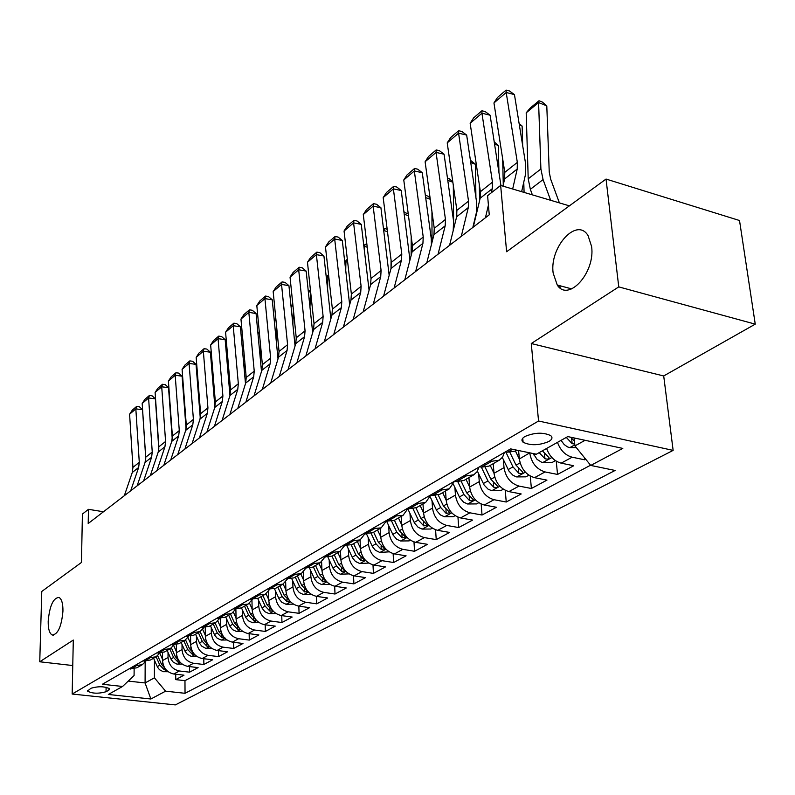 <?xml version="1.0" encoding="UTF-8"?>
<svg xmlns="http://www.w3.org/2000/svg" width="795" height="795" viewBox="0 0 795 795"><rect width="100%" height="100%" fill="white"/><g stroke="black" fill="none" stroke-linecap="round" stroke-linejoin="round"><path stroke-width="1.19" d="M553.141 273.013C549.415 246.987 576.961 216.667 588.071 235.638L591.599 246.49C595.465 272.745 568.177 302.537 557.245 285.017L553.141 273.013M48.187 621.203C49.618 605.87 53.205 597.939 58.969 597.413C61.662 598.893 62.994 603.425 62.954 611.027C61.553 626.39 57.985 634.38 52.251 635.006C49.469 633.545 48.117 628.944 48.187 621.203M524.968 436.475C521.729 438.482 521.113 440.4 523.11 442.239C530.404 445.757 538.97 445.518 548.818 441.523C552.207 439.486 552.843 437.508 550.716 435.62C543.273 432.152 534.697 432.44 524.968 436.475M755.25 324.151L739.519 220.513L606.038 179.064L618.758 286.886L531.269 343.529L538.553 421.012L673.136 450.387L663.706 375.956L755.25 324.151L618.758 286.886M538.553 421.012L72.166 694.045L175.347 704.907L673.136 450.387M72.166 694.045L73.299 640.055L39.75 661.778L72.762 665.544M39.75 661.778L41.777 591.45L81.468 562.453L82.402 514.077L88.454 509.327L88.195 523.517L489.253 214.809L487.603 195.699L500.651 185.444L506.614 251.737L606.038 179.064M162.548 652.834L162.548 660.566C163.233 667.999 166.99 672.481 173.797 674.011L183.993 675.174L175.725 679.626L175.705 674.23M168.033 652.417L168.043 657.465C168.739 664.938 172.515 669.45 179.352 670.98L189.588 672.173L189.548 666.588M189.588 672.173L198.104 667.601L187.799 666.389C180.912 664.829 177.116 660.277 176.391 652.745L176.371 644.725M190.591 636.338L190.651 644.685C191.406 652.327 195.262 656.938 202.218 658.538L212.623 659.79L203.858 664.501L203.798 658.727M205.249 627.643L205.339 636.388C206.124 644.129 210.029 648.819 217.065 650.459L227.579 651.761L218.546 656.61L218.466 650.628M220.344 618.619L220.463 627.841C221.288 635.682 225.253 640.442 232.369 642.131L242.982 643.473L233.68 648.472L233.581 642.281M235.896 609.248L236.065 619.027C236.93 626.977 240.955 631.816 248.139 633.545L258.872 634.937L249.282 640.094L249.143 633.675M251.955 600.175L252.164 609.934C253.068 617.993 257.153 622.912 264.407 624.681L275.249 626.132L265.361 631.449L265.202 624.791M268.531 591.232L268.77 600.553C269.714 608.731 273.858 613.72 281.201 615.549L292.163 617.049L281.947 622.535L281.758 615.618M285.653 581.851L285.922 590.864C286.906 599.152 291.119 604.24 298.542 606.108L309.613 607.668L299.069 613.333L298.841 606.148M316.748 603.832L316.48 596.359L327.639 597.989L316.748 603.832L305.638 602.242C298.175 600.354 293.941 595.236 292.938 586.899L285.922 590.864M321.607 561.807L321.945 570.512C323.028 579.048 327.371 584.305 334.963 586.283L346.272 587.972L335.013 594.024L334.695 586.243M340.498 551.124L340.876 559.819C342.019 568.475 346.431 573.821 354.103 575.858L365.531 577.617L353.894 583.878L353.527 575.759M360.046 539.964L360.473 548.749C361.665 557.534 366.147 562.979 373.918 565.076L385.466 566.914L373.421 573.384L372.994 564.897M380.288 528.377L380.755 537.291C382.017 546.215 386.569 551.75 394.419 553.916L406.096 555.824L393.624 562.522L393.137 553.628M401.246 516.362L401.773 525.416C403.095 534.479 407.726 540.123 415.676 542.349L427.472 544.337L414.553 551.283L413.986 541.942M422.98 503.921L423.566 513.103C424.957 522.305 429.668 528.059 437.697 530.364L449.622 532.431L436.236 539.626L435.581 529.798M445.518 491.002L446.174 500.333C447.625 509.684 452.415 515.548 460.543 517.923L472.598 520.089L458.705 527.552L457.96 517.177M468.921 477.606L469.636 487.077C471.167 496.587 476.046 502.559 484.264 505.014L496.448 507.27L482.028 515.021L481.174 504.04M493.218 463.684L494.013 473.303C495.623 482.972 500.582 489.064 508.899 491.598L521.212 493.963L506.236 502.013L505.252 490.346M518.598 450.536L519.354 458.993C521.043 468.812 526.101 475.042 534.518 477.666L546.96 480.13L531.388 488.488L530.265 476.076M546.612 448.459C549.524 456.38 554.373 461.279 561.161 463.157L573.732 465.741L557.543 474.436L556.242 461.16M106.043 691.749L108.865 690.149L109.67 688.858C104.88 686.304 98.669 686.095 91.028 688.231L87.49 691.084C92.21 693.628 98.401 693.856 106.043 691.749L106.103 687.238M145.167 662.205L145.088 682.955L154.409 677.817L165.599 691.173L185.036 693.3L615.091 470.461L590.745 465.433L622.803 448.41L567.779 436.584L536.377 454.203L510.619 448.887L102.366 684.266L122.569 686.473L134.087 675.521L134.126 668.873M165.599 691.173L150.871 698.994L108.319 694.472L122.569 686.473M529.748 452.832L519.354 458.993M503.344 459.599L504.03 467.649L494.013 473.303L490.217 465.403M478.66 473.84L479.276 481.631L469.636 487.077M454.909 487.544L455.446 495.086L446.174 500.333M432.023 500.731L432.51 508.055L423.566 513.103M409.972 513.431L410.399 520.546L401.773 525.416M388.695 525.684L389.073 532.59L380.755 537.291M368.165 537.49L368.502 544.207L360.473 548.749M348.339 548.898L348.637 555.437L340.876 559.819M329.18 559.909L329.438 566.279L321.945 570.512M303.332 572.042L303.63 580.857C304.674 589.264 308.947 594.431 316.45 596.359L323.784 592.364C316.241 590.427 311.938 585.219 310.885 576.763L303.63 580.857M310.666 570.562L310.885 576.763M292.749 580.857L292.938 586.899M275.398 590.814L275.567 596.717L268.77 600.553M258.613 600.454L258.743 606.217L252.164 609.934M242.336 609.795L242.445 615.429L236.065 619.027M226.565 618.848L226.655 624.353L220.463 627.841M211.271 627.623L211.331 632.999L205.339 636.388M196.425 636.129L196.474 641.396L190.651 644.685M182.025 644.397L182.045 649.545L176.391 652.745M175.725 679.626L184.967 680.669L590.576 465.214M557.474 442.358C560.425 450.348 565.305 455.287 572.122 457.195L584.752 459.818L585.766 459.272M557.543 474.436L545.052 471.932C536.595 469.269 531.497 462.998 529.768 453.1M531.388 488.488L519.026 486.093C510.668 483.519 505.67 477.378 504.03 467.649M506.236 502.013L494.003 499.707C485.745 497.223 480.836 491.201 479.276 481.631M482.028 515.021L469.925 512.815C461.766 510.41 456.936 504.507 455.446 495.086M458.705 527.552L446.74 525.445C438.661 523.11 433.921 517.316 432.51 508.055M436.236 539.626L424.391 537.609C416.411 535.353 411.74 529.659 410.399 520.546M414.553 551.283L402.836 549.335C394.946 547.149 390.355 541.564 389.073 532.59M393.624 562.522L382.037 560.664C374.236 558.537 369.725 553.052 368.502 544.207M373.421 573.384L361.944 571.595C354.232 569.528 349.8 564.142 348.637 555.437M353.894 583.878L342.546 582.159C334.914 580.151 330.551 574.865 329.438 566.279M335.013 594.024L323.784 592.364M299.069 613.333L288.068 611.802C280.695 609.964 276.531 604.935 275.567 596.717M281.947 622.535L271.065 621.064C263.771 619.275 259.667 614.326 258.743 606.217M265.361 631.449L254.589 630.028C247.374 628.288 243.33 623.419 242.445 615.429M249.282 640.094L238.619 638.723C231.474 637.024 227.489 632.234 226.655 624.353M233.68 648.472L223.127 647.16C216.071 645.5 212.136 640.78 211.331 632.999M218.546 656.61L208.101 655.338C201.115 653.719 197.239 649.078 196.474 641.396M203.858 664.501L193.513 663.278C186.606 661.698 182.78 657.127 182.045 649.545M134.435 665.773L142.275 664.709L145.793 661.321M129.068 668.863L136.879 667.8L142.275 664.709M142.603 661.062L150.494 659.999L156.049 656.819L148.128 657.872M156.545 653.023L164.505 651.97L170.239 648.69L162.24 649.744M170.915 644.745L178.955 643.702L184.857 640.313L176.788 641.356M185.722 636.199L193.851 635.165L199.933 631.677L191.784 632.711M201.006 627.394L209.204 626.371L215.485 622.773L207.257 623.787M216.777 618.301L225.055 617.288L231.534 613.581L223.216 614.585M233.054 608.92L241.422 607.917L248.11 604.081L239.712 605.075M249.869 599.221L258.315 598.238L265.232 594.272L256.745 595.256M267.249 589.204L275.786 588.23L282.931 584.136L274.364 585.1M285.216 578.84L293.842 577.895L301.235 573.652L292.58 574.596M303.819 568.117L312.524 567.193L320.176 562.8L311.441 563.725M323.068 557.017L331.863 556.112L339.793 551.571L330.968 552.465M343.023 545.519L351.897 544.635L360.115 539.924L351.201 540.799M363.693 533.594L372.666 532.739L381.183 527.86L372.179 528.705M385.148 521.232L394.201 520.407L403.045 515.339L393.952 516.154M407.408 508.393L409.276 508.73L416.55 507.598L425.732 502.341L418.428 503.464L416.55 503.116M430.532 495.056L432.43 495.404L439.774 494.301L449.314 488.836L441.941 489.939L440.042 489.581M454.581 481.194L456.489 481.561L463.902 480.478L473.82 474.794L466.387 475.867L464.459 475.499M479.584 466.774L481.522 467.162L488.995 466.099L499.32 460.186L491.817 461.239L489.879 460.842M505.63 451.769L507.588 452.166L515.13 451.133L516.82 450.169M154.439 660.208L154.409 677.817M569.389 205.855L500.651 185.444M103.479 511.751L88.454 509.327M128.233 681.086L145.088 682.955L150.871 698.994M574.119 437.946L574.934 445.896L585.08 440.301M184.967 680.669L185.036 693.3M584.752 459.818L584.534 457.751M159.656 653.291L156.049 656.819M173.926 645.023L170.239 648.69M188.644 636.497L184.857 640.313M203.818 627.702L199.933 631.677M219.46 618.619L215.485 622.773M235.608 609.238L231.534 613.581M252.283 599.539L248.11 604.081M269.505 589.522L265.232 594.272M287.313 579.148L282.931 584.136M305.717 568.405L301.235 573.652M324.767 557.285L320.176 562.8M344.483 545.758L339.793 551.571M364.905 533.803L360.115 539.924M386.072 521.391L381.183 527.86M408.024 508.502L403.045 515.339M430.801 495.106L425.732 502.341M454.432 481.283L449.314 488.836M478.938 467.152L477.119 471.683L473.82 474.794M504.437 452.454L502.629 457.046L499.32 460.186M590.745 465.433L574.934 445.896M558.428 285.335L558.547 286.568M531.269 343.529L663.706 375.956M124.328 495.702L132.278 472.488L132.944 467.361L129.595 414.225L135.836 408.888L136.68 406.394L139.354 406.722L142.543 409.703L145.753 458.377M142.543 409.703L135.836 408.888L139.284 462.332L138.638 467.48L130.678 490.813M129.595 414.225L132.308 410.141L136.68 406.394M162.548 659.413L159.845 653.291M168.172 671.725L163.184 671.686L159.487 669.728L157.569 667.224L153.574 658.24M164.972 668.366L161.484 664.292L157.658 655.666M156.128 656.779L159.855 665.206L164.237 669.748L166.264 669.996M137.118 485.864L145.078 462.402L145.724 457.224L142.176 403.472L148.595 397.987L149.41 395.483L152.113 395.831L155.363 398.842L158.831 449.155M155.363 398.842L148.595 397.987L152.242 452.047L151.607 457.254L143.647 480.836M142.176 403.472L144.919 399.338L149.41 395.483M150.275 475.738L158.225 452.037L158.861 446.8L155.105 392.422L161.713 386.787L162.508 384.273L165.231 384.631L168.54 387.682L172.267 439.247M168.54 387.682L161.713 386.787L165.579 441.473L164.943 446.74L156.993 470.56M155.105 392.422L157.887 388.238L162.508 384.273M163.8 465.314L171.76 441.364L172.386 436.067L168.401 381.063L175.198 375.26L175.973 372.746L178.726 373.123L182.095 376.194L186.07 428.903M182.095 376.194L175.198 375.26L179.282 430.592L178.666 435.918L170.716 459.997M168.401 381.063L171.213 376.82L175.973 372.746M177.732 454.591L185.682 430.393L186.288 425.037L182.085 369.377L189.071 363.404L189.826 360.89L192.599 361.278L196.037 364.378L200.28 418.16M196.037 364.378L189.071 363.404L193.404 419.392L192.797 424.778L184.857 449.115M182.085 369.377L184.927 365.074L189.826 360.89M176.391 651.622L173.658 645.461M182.214 664.133L176.917 664.103L173.171 662.096L171.223 659.562L167.159 650.449M178.964 660.784L175.258 656.561L171.412 647.895M169.792 648.949L173.578 657.495L178.03 662.106L180.197 662.334M186.268 424.788L186.03 428.425M190.641 643.592L187.948 637.55M196.673 656.322L191.048 656.282L187.262 654.245L185.285 651.671L181.151 642.44M193.364 652.983L189.439 648.591L185.563 639.876M183.854 640.889L187.719 649.565L192.221 654.245L194.546 654.434M183.526 395.175L183.993 394.638M200.34 410.23L200.042 415.119M205.329 635.334L202.665 629.382M211.569 648.273L205.597 648.243L201.771 646.166L199.764 643.553L195.56 634.191M208.211 644.944L204.047 640.382L200.111 631.578M198.343 632.591L202.278 641.386L206.839 646.136L209.314 646.295M198.243 383.637L197.597 384.164M197.538 383.448L198.164 382.723M214.799 395.115L214.431 401.346M220.454 626.818L217.81 620.935M226.933 639.985L221.189 640.064L217.214 638.276L214.69 635.185L210.407 625.685M223.514 636.666L219.102 631.936L215.097 622.992M213.279 624.035L217.273 632.959L221.904 637.789L224.776 637.491M211.967 371.374L212.762 370.53M212.851 371.573L212.036 372.239M192.082 443.55L200.012 419.094L200.608 413.678L196.166 357.353L203.351 351.211L204.077 348.687L206.889 349.094L210.387 352.225L214.898 407.04M210.387 352.225L203.351 351.211L207.932 407.865L207.346 413.311L199.416 437.906M196.166 357.353L199.038 352.99L204.077 348.687M229.646 379.414L229.238 387.066M236.055 618.043L233.412 612.19M242.773 631.449L236.652 631.528L232.627 629.7L230.063 626.559L225.701 616.92M239.285 628.12L234.624 623.22L230.54 614.147M228.662 615.231L232.736 624.274L237.427 629.183L240.209 629.233M226.814 358.942L227.807 358.088M227.907 359.141L226.903 359.966M206.859 432.172L214.779 407.447L215.356 401.972L210.655 344.97L218.059 338.64L218.754 336.116L221.596 336.543L225.164 339.703L229.964 395.542M225.164 339.703L218.059 338.64L222.898 395.99L222.322 401.505L214.421 426.359M210.655 344.97L213.567 340.558L218.754 336.116M244.92 363.077L244.463 372.249M252.144 608.99L249.491 603.127M259.12 622.634L252.591 622.723L248.517 620.855L245.913 617.665L241.481 607.887M255.394 619.226L250.624 614.227L246.47 605.025M244.532 606.138L248.676 615.32L253.436 620.309L256.368 620.269M242.127 346.242L243.32 345.259M243.419 346.332L242.227 347.316M222.093 420.446L229.994 395.463L230.56 389.918L225.581 332.221L233.213 325.702L233.879 323.168L236.741 323.615L240.388 326.805L245.486 383.687M240.388 326.805L233.213 325.702L238.331 383.756L237.775 389.321L229.884 414.453M225.581 332.221L228.533 327.739L233.879 323.168M260.631 346.083L260.134 356.866M268.75 599.659L266.067 593.746M276.004 613.551L269.038 613.631L264.924 611.733L262.28 608.493L257.739 598.546M272.387 610.252L267.14 604.955L262.906 595.614M260.899 596.757L265.132 606.078L269.962 611.156L273.003 610.769M257.918 333.194L259.309 332.042M259.409 333.115L258.017 334.268M237.804 408.362L245.675 383.101L246.221 377.496L240.964 319.083L248.835 312.356L249.461 309.821L252.353 310.288L256.07 313.518L261.495 371.474M256.07 313.518L248.835 312.356L254.231 371.136L253.694 376.77L245.844 402.171M240.964 319.083L243.956 314.542L249.461 309.821M276.779 328.375L276.262 340.896M285.892 590.019L283.149 584.007M293.434 604.17L286.011 604.26L281.847 602.312L279.164 599.023L274.514 588.847M289.837 600.98L284.193 595.375L279.87 585.895M277.803 587.078L282.116 596.538L287.015 601.706L290.155 601.358M274.196 319.729L275.805 318.397M275.915 319.491L274.295 320.822M254.002 395.89L261.843 370.351L262.37 364.676L256.815 305.538L264.934 298.602L265.52 296.068L268.442 296.555L272.248 299.814L278.012 358.903M272.248 299.814L264.934 298.602L270.638 358.118L270.121 363.822L262.3 389.5M256.815 305.538L259.846 300.937L265.52 296.068M293.395 309.911L292.858 324.29M303.601 580.062L300.788 573.91M311.441 594.481L303.541 594.571L299.327 592.583L296.605 589.244L291.795 578.77M295.263 577.081L299.655 586.69L304.624 591.937L307.804 591.49L301.802 585.488L297.39 575.858M290.98 305.846L292.828 304.326M292.938 305.429L291.099 306.95M270.727 383.011L278.528 357.194L279.045 351.45L273.172 291.566L281.539 284.411L282.096 281.877L285.047 282.384L288.933 285.673L295.064 345.944M288.933 285.673L281.539 284.411L287.581 344.682L287.075 350.456L279.293 376.423M273.172 291.566L276.243 286.896L282.096 281.877M310.527 290.96L309.961 307.009M321.915 569.777L319.014 563.476M329.895 584.355L321.657 584.563L317.384 582.536L314.621 579.138L309.623 568.296M313.3 566.746L317.781 576.514L322.83 581.851L326.069 581.364L319.997 575.262L315.506 565.483M308.321 291.517L310.398 289.787M310.517 290.871L308.44 292.63M288.009 369.715L295.76 343.609L296.247 337.796L290.046 277.147L298.682 269.763L299.198 267.239L302.18 267.766L306.154 271.085L312.673 332.608M306.154 271.085L298.682 269.763L305.061 330.809L304.584 336.653L296.853 362.908M290.046 277.147L293.156 272.417L299.198 267.239M328.792 276.819L327.928 276.541L327.58 289.022M340.846 559.143L337.855 552.674M348.985 573.891L340.379 574.219L336.633 572.589L333.254 568.683L328.007 557.375M331.952 556.063L336.524 565.98L341.641 571.426L344.96 570.889L338.819 564.698L334.228 554.751M326.218 276.71L328.564 274.772M328.603 275.13L326.347 277.843M305.846 355.981L313.558 329.577L314.025 323.704L307.466 262.271L316.39 254.639L316.857 252.114L319.868 252.671L323.933 256.02L330.859 318.875M323.933 256.02L316.39 254.639L323.128 316.48L322.671 322.392L314.999 348.935M307.466 262.271L310.616 257.461L316.857 252.114M347.683 262.251L345.924 261.674L345.736 270.26M360.443 548.153L357.362 541.504M368.731 563.059L359.757 563.526L355.375 561.399L352.523 557.881L346.988 545.966M351.231 544.982L355.912 555.089L361.109 560.634L364.498 560.048L358.287 553.757L353.606 543.661M344.712 261.416L347.395 259.796M346.878 259.627L344.841 262.569M367.24 247.235L364.527 246.321L364.448 250.703M380.735 536.764L377.546 529.937M389.182 551.839L379.801 552.445L375.369 550.269L372.467 546.692L366.555 534.031M371.156 533.445L375.985 543.82L381.262 549.464L384.73 548.828L378.44 542.438L373.66 532.173M363.832 245.605L365.432 244.284L366.942 244.79M365.432 244.284L363.971 246.768M383.588 296.137L391.001 268.521L391.08 260.203M387.493 231.743L383.766 230.461M401.753 524.978L398.464 517.962M410.359 540.222L409.127 540.898L400.561 540.978L396.675 539.229L393.128 535.105L386.748 521.51M391.746 521.401L396.775 532.143L402.141 537.887L405.679 537.211L399.319 530.712L394.429 520.268M383.617 229.248L384.601 228.433L387.185 229.328M384.601 228.433L383.756 230.401M324.3 341.78L331.942 315.078L332.389 309.126L325.463 246.897L334.685 239.017L335.102 236.493L338.143 237.079L342.297 240.468L349.651 304.753M342.297 240.468L334.685 239.017L341.8 301.663L341.373 307.645L333.761 334.496M325.463 246.897L328.653 242.018L335.102 236.493M343.38 327.093L350.963 300.093L351.37 294.071L344.056 231.007L353.586 222.868L353.964 220.344L357.034 220.96L361.278 224.379L369.079 290.235M361.278 224.379L353.586 222.868L361.109 286.339L360.711 292.401L353.169 319.55M344.056 231.007L347.286 226.058L353.964 220.344M363.136 311.888L370.639 284.58L371.017 278.479L363.285 214.58L373.143 206.153L373.461 203.649L376.562 204.285L380.914 207.743L389.172 275.328M380.914 207.743L373.143 206.153L381.093 270.489L380.726 276.62L373.272 304.088M363.285 214.58L366.565 209.562L373.461 203.649M411.144 255.543L411.214 236.532M408.481 215.753L404.347 214.302M423.546 512.765L420.148 505.541M432.321 528.178L430.791 529.013L422.075 529.092L418.14 527.294L414.533 523.1L407.885 508.999M413.042 508.81L418.319 520.039L423.775 525.902L427.392 525.157L420.962 518.559L415.954 507.916M404.089 212.325L408.223 213.825M404.426 212.046L404.138 212.742M394.091 288.058L401.455 260.283L391.001 268.521L391.349 262.35L383.18 197.587L393.386 188.862L393.644 186.368L396.775 187.034L401.236 190.522L409.952 260.084M401.236 190.522L393.386 188.862L401.793 254.072L401.455 260.283M383.18 197.587L386.499 192.489L393.644 186.368M432.023 242.266L431.953 211.639M430.254 199.257L425.663 197.607M446.154 500.095L442.636 492.661M455.108 515.677L453.249 516.69L444.385 516.77L440.4 514.921L436.733 510.648L430.234 496.945M435.054 495.613L440.668 507.488L446.214 513.461L449.91 512.666L443.411 505.958L438.234 495.007M425.345 195.242L428.028 196.206L430.105 198.144M404.784 279.83L412.098 251.896L412.416 245.635L403.771 179.988L414.344 170.965L414.543 168.48L417.703 169.176L422.274 172.704L431.258 238.639L431.417 244.651M422.274 172.704L414.344 170.965L423.228 237.059L422.93 243.35L415.676 271.443M403.771 179.988L407.139 174.811L414.543 168.48M453.687 228.721L453.677 228.036M453.627 221.487L453.309 185.434M452.852 182.224L447.784 180.356M469.626 486.957L465.969 479.286M478.759 502.708L476.553 503.911L467.54 503.98L463.505 502.092L459.768 497.73L453.398 484.364M457.821 481.75L463.863 494.47L469.497 500.562C472.061 501.178 473.323 500.89 473.283 499.687L466.705 492.87L461.299 481.502M447.456 178.02L449.284 178.696L452.812 181.946M426.766 262.906L433.961 234.654L434.249 228.324L425.106 161.763L436.058 152.411L436.187 149.937L439.387 150.672L444.067 154.23L453.567 221.08L453.21 230.63L449.553 245.367L456.648 216.777L456.887 210.357L447.217 142.881L458.576 133.172L458.635 130.728L461.865 131.493L466.665 135.09L476.712 202.874L476.414 212.543L472.836 227.45M444.067 154.23L436.058 152.411L445.458 219.42L445.2 225.8L438.055 254.211M425.106 161.763L428.525 156.506L436.187 149.937M476.185 214.898L476.165 213.587M475.917 197.488L475.41 164.277L470.739 162.518M503.324 489.223L500.761 490.634L491.807 490.704L488.14 489.223L484.125 485.049L477.417 471.226M456.728 209.294L456.797 216.091M481.343 467.122L487.951 480.935L493.675 487.156C496.328 487.792 497.62 487.484 497.561 486.212L490.903 479.276L485.189 467.331M470.392 160.222L475.41 164.277M466.665 135.09L458.576 133.172L468.523 201.125L468.305 207.584L461.289 236.334M447.217 142.881L450.685 137.525L458.635 130.728M498.932 172.277L498.336 145.515L494.57 144.074M519.364 459.132L515.428 450.964M528.874 475.211L525.902 476.841L516.551 476.911L513.073 475.38L508.989 471.127L502.331 457.483M479.325 184.688L479.594 200.698M505.719 451.789L512.974 466.884L518.807 473.234C521.56 473.88 522.881 473.542 522.782 472.2L516.044 465.154L509.923 452.425M494.232 141.888L498.336 145.515M473.244 227.132L480.18 198.213L480.379 191.714L470.153 123.285L481.939 113.208L481.919 110.783L485.189 111.588L490.118 115.225L500.939 185.523M490.118 115.225L481.939 113.208L492.463 182.135L492.294 188.673L491.32 192.778M485.427 217.751L488.418 205.1M470.153 123.285L473.671 117.849L481.919 110.783M524.084 192.4L523.766 182.174M522.693 145.714L522.116 126.067L519.354 124.974M555.447 460.643L552.048 462.501L541.812 462.372L537.052 459.381L533.256 453.557M502.669 158.791L503.275 184.808M539.199 452.623L544.943 458.745C547.795 459.411 549.156 459.043 549.017 457.632L542.389 450.825M519.105 123.454L522.116 126.067M502.967 186.129L504.626 178.945L504.775 172.356L493.953 102.953L506.196 92.488L506.097 90.093L509.386 90.938L514.454 94.605L525.694 164.327L525.535 174.254L521.639 191.674M514.454 94.605L506.196 92.488L517.336 162.399L517.217 169.027L512.666 189.011M493.953 102.953L497.531 97.427L506.097 90.093M559.392 202.884L550.697 179.223L549.246 172.187L546.791 105.874L538.593 102.565L540.898 168.997L543.074 179.581L550.647 200.29M576.305 447.595L569.548 447.625L567.461 446.879L564.162 444.534L561.061 440.351M560.087 287.909L559.859 285.723M526.191 112.82L530.344 107.921L539.03 100.736L538.593 102.565L526.191 112.82L528.218 178.815L530.344 189.319L532.362 194.855M574.447 441.165L570.601 437.19M566.298 437.409L572.142 443.66L574.745 444.047M539.03 100.736L542.299 102.058L546.791 105.874M168.043 657.465L162.548 660.566M179.352 670.98L173.797 674.011M572.122 457.195L561.161 463.157M545.052 471.932L534.518 477.666M519.026 486.093L508.899 491.598M494.003 499.707L484.264 505.014M469.925 512.815L460.543 517.923M446.74 525.445L437.697 530.364M424.391 537.609L415.676 542.349M402.836 549.335L394.419 553.916M382.037 560.664L373.918 565.076M361.944 571.595L354.103 575.858M342.546 582.159L334.963 586.283M305.638 602.242L298.542 606.108M288.068 611.802L281.201 615.549M271.065 621.064L264.407 624.681M254.589 630.028L248.139 633.545M238.619 638.723L232.369 642.131M223.127 647.16L217.065 650.459M208.101 655.338L202.218 658.538M193.513 663.278L187.799 666.389M136.005 665.952L130.628 669.052M149.718 658.061L144.183 661.251M163.85 649.942L158.145 653.222M178.408 641.555L172.535 644.944M193.423 632.919L187.362 636.407M208.916 624.005L202.655 627.603M224.896 614.813L218.446 618.53M241.412 605.313L234.744 609.149M258.464 595.495L251.578 599.46M276.094 585.349L268.968 589.453M294.339 574.855L286.965 579.098M313.21 564.003L305.578 568.385M332.757 552.754L324.857 557.295M353.01 541.097L344.821 545.807M374.018 529.013L365.521 533.902M395.811 516.482L386.996 521.55M418.428 503.464L409.276 508.73M441.941 489.939L432.43 495.404M466.387 475.867L456.489 481.561M491.817 461.239L481.522 467.162M512.576 449.294L507.588 452.166M108.895 688.142L108.865 690.149M132.278 472.488L138.638 467.48M132.944 467.361L139.284 462.332M163.929 671.795L166.572 670.334M161.484 664.292L162.876 663.507M157.291 666.647L159.855 665.206M164.237 667.85L164.237 669.748M145.078 462.402L151.607 457.254M145.724 457.224L152.242 452.047M158.225 452.037L164.943 446.74M158.861 446.8L165.579 441.473M171.76 441.364L178.666 435.918M172.386 436.067L179.282 430.592M185.682 430.393L192.797 424.778M186.288 425.037L193.404 419.392M177.663 664.203L180.495 662.642M175.258 656.561L176.738 655.726M170.945 658.985L173.578 657.495M178.02 660.138L178.03 662.106M191.804 656.392L194.825 654.732M189.439 648.591L191.009 647.716M184.996 651.085L187.719 649.565M192.211 652.198L192.221 654.245M206.372 648.352L209.582 646.573M204.047 640.382L205.706 639.458M199.475 642.956L202.278 641.386M206.819 644.02L206.839 646.136M221.368 640.064L224.796 638.176M219.102 631.936L220.851 630.952M214.392 634.579L217.273 632.959M221.875 635.583L221.904 637.789M200.012 419.094L207.346 413.311M200.608 413.678L207.932 407.865M236.831 631.528L240.478 629.511M234.624 623.22L236.473 622.177M229.755 625.943L232.736 624.274M237.387 626.887L237.427 629.183M214.779 407.447L222.322 401.505M215.356 401.972L222.898 395.99M252.78 622.714L256.656 620.577M250.624 614.227L252.581 613.134M245.615 617.049L248.676 615.32M253.386 617.914L253.436 620.309M229.994 395.463L237.775 389.321M230.56 389.918L238.331 383.756M269.227 613.631L273.361 611.355M267.14 604.955L269.207 603.793M261.962 607.857L265.132 606.078M269.893 608.662L269.962 611.156M245.675 383.101L253.694 376.77M246.221 377.496L254.231 371.136M286.21 604.26L290.602 601.835M284.193 595.375L286.369 594.153M278.846 598.377L282.116 596.538M286.935 599.102L287.015 601.706M261.843 370.351L270.121 363.822M262.37 364.676L270.638 358.118M303.74 594.571L308.41 591.997M301.802 585.488L304.107 584.196M296.277 588.588L299.655 586.69M304.535 589.224L304.624 591.937M278.528 357.194L287.075 350.456M279.045 351.45L287.581 344.682M321.856 584.563L326.815 581.831M319.997 575.262L322.432 573.901M314.293 578.472L317.781 576.514M322.72 579.008L322.83 581.851M295.76 343.609L304.584 336.653M296.247 337.796L305.061 330.809M340.588 574.219L345.855 571.307M338.819 564.698L341.393 563.248M332.916 568.008L336.524 565.98M341.512 568.445L341.641 571.426M313.558 329.577L322.671 322.392M314.025 323.704L323.128 316.48M359.966 563.526L365.561 560.425M358.287 553.757L361.01 552.237M352.175 557.196L355.912 555.089M360.96 557.514L361.109 560.634M380.01 552.445L385.963 549.156M378.44 542.438L381.322 540.829M372.12 545.996L375.985 543.82M381.093 546.185L381.262 549.464M400.779 540.978L407.1 537.49M399.319 530.712L402.359 529.003M392.77 534.399L396.775 532.143M401.942 534.449L402.141 537.887M331.942 315.078L341.373 307.645M332.389 309.126L341.8 301.663M350.963 300.093L360.711 292.401M351.37 294.071L361.109 286.339M370.639 284.58L380.726 276.62M371.017 278.479L381.093 270.489M422.294 529.092L429.012 525.386M420.962 518.559L424.182 516.75M414.165 522.375L418.319 520.039M423.546 522.275L423.775 525.902M391.349 262.35L401.793 254.072M444.614 516.77L451.749 512.825M443.411 505.958L446.81 504.04M436.356 509.913L440.668 507.488M445.945 509.645L446.214 513.461M412.098 251.896L422.93 243.35M412.416 245.635L423.228 237.059M467.758 503.98L475.35 499.797M466.705 492.87L470.302 490.843M459.391 496.974L463.863 494.47M469.189 496.527L469.497 500.562M433.961 234.654L445.2 225.8M434.249 228.324L445.458 219.42M491.807 490.704L499.866 486.252M490.903 479.276L494.719 477.139M483.3 483.549L487.951 480.935M493.327 482.883L493.675 487.156M456.648 216.777L468.305 207.584M456.887 210.357L468.523 201.125M516.78 476.911L525.356 472.17M516.044 465.154L520.089 462.889M508.144 469.597L512.974 466.884M518.41 468.702L518.807 473.234M480.18 198.213L492.294 188.673M480.379 191.714L492.463 182.135M542.756 462.561L551.869 457.532M533.982 455.078L535.77 454.084M544.486 453.935L544.943 458.745M504.626 178.945L517.217 169.027M504.775 172.356L517.336 162.399M569.796 447.625L574.825 444.852M540.898 168.997L528.218 178.815M543.074 179.581L530.344 189.319M571.625 438.542L572.142 443.66M522.752 438.224L523.11 442.239M87.49 690.547L87.49 691.084M52.251 635.006L53.444 635.155M557.245 285.017L571.734 288.903"/></g></svg>
